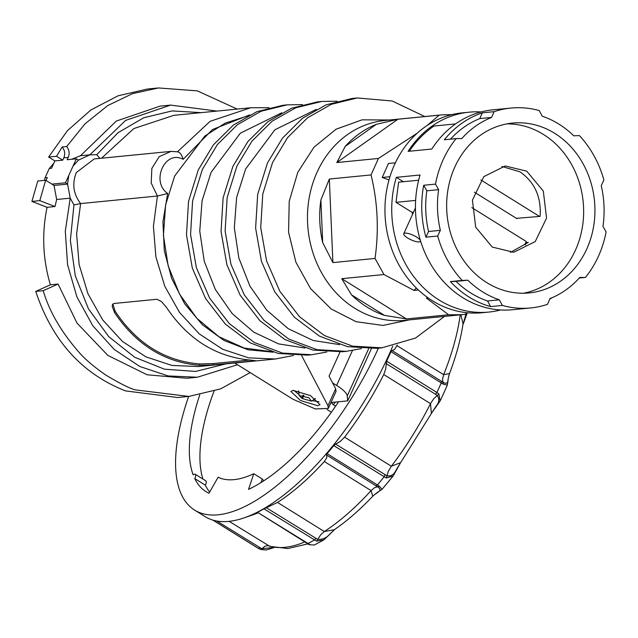<?xml version="1.0" encoding="UTF-8"?>
<svg xmlns="http://www.w3.org/2000/svg" width="638" height="638" viewBox="0 0 638 638"><rect width="100%" height="100%" fill="white"/><g stroke="black" fill="none" stroke-linecap="round" stroke-linejoin="round"><path stroke-width="0.96" d="M199.782 394.842A157.498 65.18 121.9 0 0 193.162 474.863A4.562 1.89 121.9 0 1 195.228 474.265A4.562 1.89 121.9 0 1 195.579 474.696A4.562 1.89 121.9 0 1 194.749 478.58A157.498 65.18 121.9 0 0 206.058 491.675A157.498 65.18 121.9 0 0 209.009 493.262L218.1 477.224A139.004 57.524 -58.1 0 0 253.796 473.715L248.509 489.378A157.498 65.18 121.9 0 0 338.563 401.773M209.679 492.081A157.498 65.18 121.9 0 1 205.332 485.167A4.562 1.89 -58.1 0 0 206.17 481.283A4.562 1.89 -58.1 0 0 205.819 480.853L195.228 474.265M263.757 480.821L262.266 478.986L261.006 482.575M334.894 529.293L323.825 539.915L314.279 545.019L309.207 544.7L257.497 512.29A178.042 73.681 -58.1 0 0 263.957 508.837L316.623 541.152L323.825 539.915L330.476 533.639M334.822 529.341L330.285 533.607C326.752 537.858 322.517 539.756 317.596 539.317L266.341 507.752L263.957 508.837M266.341 507.752L277.538 502.433A171.191 70.842 121.9 0 0 324.335 461.529L326.8 457.685L326.576 454.487L327.095 453.65A178.042 73.681 -58.1 0 0 333.762 445.627L386.285 477.998L393.16 475.98L400.664 462.534M400.536 462.757L396.254 469.815C394.061 474.632 390.927 476.602 386.843 475.741L335.684 444.144L333.762 445.627M335.684 444.144L340.333 441.392L344.592 437.142A171.191 70.842 121.9 0 0 383.765 374.562L385.719 368.892L386.62 361.18A178.042 73.681 -58.1 0 0 390.95 351.65L443.314 384.196L447.326 385.073L443.857 392.968L440.108 400.967L438.872 393.989L436.902 392.466L386.62 361.18M447.98 379.857L449.008 375.2L447.98 379.857C447.916 383.35 446.281 384.156 443.075 382.266L392.027 350.557L390.95 351.65M392.027 350.557L394.499 349.528L396.908 345.589A171.191 70.842 121.9 0 0 397.115 345.062M392.737 346.123A179.182 74.152 121.9 0 1 244.155 517.849A179.182 74.152 121.9 0 1 228.691 521.39A179.182 74.152 121.9 0 1 205.189 516.668L194.598 510.081A179.182 74.152 121.9 0 1 188.649 396.445M257.824 512.944A171.191 70.842 121.9 0 1 252.808 514.858L244.155 517.849M378.398 348.173A179.182 74.152 121.9 0 1 218.108 514.802A179.182 74.152 121.9 0 1 194.598 510.081M332.629 382.952L336.625 385.44A25.105 6.922 24.4 0 1 347.231 395.919L347.702 400.871L331.321 402.49L333.427 404.827A156.358 64.701 -58.1 0 0 335.277 402.099M371.364 348.707L347.702 400.871M335.596 406.175L333.427 404.827M334.95 393.821L334.631 394.531M331.377 412.212L327.119 409.572M449.024 375.264L449.495 373.621L443.657 374.681L396.908 345.589M460.915 314.821L463.029 323.913C460.676 339.432 456.17 356.004 449.503 373.613M466.131 313.673L462.893 324.782M383.765 374.562L430.514 403.647L431.376 413.512L400.632 462.63L391.341 466.234L344.592 437.142M441.384 381.269L441.233 382.936A178.042 73.681 121.9 0 1 439.111 387.697A178.042 73.681 121.9 0 1 436.902 392.466L435.491 394.26L437.086 395.48C439.67 398.734 439.287 402.387 435.921 406.438L431.463 413.352M334.232 529.747L324.295 531.518L277.538 502.433M324.335 461.529L371.085 490.614L372.751 496.228L374.051 495.064M393.144 475.996L382.042 489.37L379.435 486.244L377.377 484.936L375.957 485.789L377.608 486.858C380.734 488.875 380.758 490.646 377.664 492.185L373.996 495.064L378.31 492.01M269.994 546.447L229.138 521.342M464.895 318.896L467.128 313.083M464.783 318.737L464.616 319.51L464.783 318.737M435.921 406.438L440.1 400.983L431.32 413.56M396.214 470.31L396.254 469.815L396.214 470.31M377.664 492.185L382.034 489.378M330.923 533.097L330.285 533.607L330.923 533.097M309.98 544.692L257.497 512.29M273.59 547.492L261.779 548.712L216.848 521.047M259.841 547.795L258.486 548.425L258.956 548.704L256.954 547.54L212.885 520.114M213.068 520.169L258.486 548.425L260.934 549.525L265.129 546.104L268.127 545.602A171.191 70.842 121.9 0 0 284.795 547.332A171.191 70.842 121.9 0 0 304.581 542.037M253.796 473.715L262.266 478.986M202.932 479.058A157.498 65.18 121.9 0 1 214.009 391.206M205.332 485.167L194.749 478.58M407.562 237.958A9.131 2.52 -155.6 0 0 420.394 241.292A9.131 2.52 -155.6 0 0 416.598 237.073A9.131 2.52 -155.6 0 0 403.758 233.747A9.131 2.52 -155.6 0 0 407.562 237.958M455.548 123.916L433.96 126.045A107.28 93.076 -95.6 0 0 409.229 151.254M432.173 148.502A107.28 93.076 84.4 0 0 431.814 149.029M480.924 179.98L539.549 216.449M516.955 218.674L474.409 192.205M471.817 207.613L526.262 241.491L524.899 244.49L525.6 244.928M412.619 214.224L412.036 212.326L395.991 202.342L398.591 182.181L418.648 180.211M413.544 212.175L412.036 212.326M415.633 200.412L395.991 202.342M389.603 120.008L362.097 119.824L336.082 129.195L313.952 147.25L297.794 172.308L289.213 201.345L288.567 232.24L295.904 262.226L310.586 288.623L331.274 309.047L356.14 321.704L382.936 325.428L409.285 319.901M424.78 116.539L392.195 100.995L357.288 97.957L331.281 104.313L307.572 117.791L287.594 137.593L272.554 162.523L262.776 193.992L260.727 227.559L266.548 260.79L279.835 291.279L299.605 316.815L324.447 335.564L352.551 346.155L381.891 347.83L415.537 338.044L444.463 316.44M357.288 97.957L352.176 98.459L326.17 104.815L302.468 118.293L282.49 138.095L267.442 163.025L257.664 194.494L255.615 228.061L261.444 261.293L274.723 291.781L294.501 317.325L319.335 336.066L347.439 346.657L376.779 348.332L381.891 347.83M316.344 109.377L274.89 129.785L245.63 168.982L236.634 197.413L234.321 227.742L238.843 257.967L249.897 286.071L266.756 310.188L288.304 328.737L313.099 340.469L339.504 344.616M337.055 101.203L321.68 101.466L295.673 107.814L271.971 121.3L251.994 141.094L236.945 166.024L227.168 197.501L225.118 231.068L230.948 264.299L244.226 294.788L264.004 320.324L288.839 339.065L316.942 349.664L346.282 351.339L361.411 348.595M321.68 101.466L317.612 101.865L291.606 108.221L267.904 121.698L247.927 141.5L232.878 166.422L223.101 197.9L221.051 231.466L226.881 264.698L240.159 295.187L259.937 320.723L284.779 339.472L312.883 350.063L342.215 351.737L346.282 351.339M281.781 112.782L240.327 133.19L211.066 172.388L202.071 200.818L199.758 231.147L204.28 261.365L215.333 289.469L232.192 313.593L253.741 332.135L278.535 343.874L304.94 348.021M302.492 104.608L287.116 104.863L261.109 111.219L237.408 124.697L217.43 144.499L202.382 169.429L192.604 200.906L190.555 234.473L196.384 267.697L209.663 298.185L229.441 323.729L254.283 342.47L282.387 353.061L311.719 354.736L326.847 351.993M287.116 104.863L283.057 105.27L257.042 111.618L233.341 125.104L213.363 144.898L198.314 169.828L188.537 201.305L186.487 234.872L192.317 268.104L205.603 298.584L225.374 324.128L250.216 342.869L278.32 353.468L307.652 355.143L311.719 354.736M247.735 115.917L225.246 123.094L204.902 135.982L174.692 175.968L165.641 204.726L163.416 235.406L168.177 265.926L179.597 294.222L196.911 318.362L218.938 336.72L244.179 348.053L270.935 351.586M249.753 114.88L212.51 129.514L183.162 159.325C181.838 154.739 179.948 152.235 177.484 151.796L171.008 151.381L159.221 156.637L151.86 168.384L151.19 183.018L157.427 196.018L167.658 193.505L162.937 221.761L164.301 250.67L171.686 278.543L184.645 303.752L202.413 324.79L223.954 340.429L247.999 349.752L273.128 352.208M269.084 107.71L250.686 107.766L173.879 115.326L133.86 128.549L101.506 158.224M112.886 303.983L115.159 311.256C136.707 343.563 164.931 361.124 199.846 363.955L213.387 363.572L249.33 360.039M112.216 306.431L112.487 304.565L113.955 303.497L156.876 299.27L161.526 301.575L166.51 307.476C188.138 339.607 216.362 357.168 251.197 360.167L255.671 360.741L212.749 364.968L199.247 365.287C164.413 362.28 136.181 344.719 114.561 312.596L112.216 306.431M178.058 151.836L171.008 151.381L94.201 158.942L76.329 172.555C71.919 183.784 73.354 194.119 80.627 203.578L157.427 196.018L153.407 226.291L155.911 256.986L164.795 286.279L179.533 312.421L199.239 333.857L222.75 349.305L248.653 357.862L275.417 359.003L198.609 366.563L171.853 365.422L145.942 356.873L122.44 341.418L102.734 319.981L87.996 293.839L79.112 264.547L76.6 233.851L80.627 203.578L73.968 204.902L70.355 240.382L75.308 275.919L88.443 308.84L108.771 336.665L134.762 357.296L164.46 369.187L195.635 371.436L225.924 363.875M99.879 158.383L96.745 154.691L89.878 154.835L78.442 160.122L73.003 166.159L68.792 175.45L67.564 184.103L70.22 198.163L73.968 204.902M293.113 390.376L310.451 395.608L320.013 404.659L317.812 405.744L300.466 400.512L290.912 391.453L293.113 390.376M298.417 390.942L298.672 391.389M43.201 290.689L35.736 291.422C52.172 340.748 82.119 373.908 125.59 390.911L177.715 397.522L188.84 396.429L135.655 389.922C130.24 388.701 120.207 383.693 105.549 374.905C93.85 366.706 85.053 359.234 79.176 352.471C61.256 331.999 49.27 311.408 43.201 290.689L58.082 284.054L77.023 323.115L107.838 355.39L147.147 374.785L186.854 378.27L197.381 377.233L168.105 375.941L139.794 366.475L114.17 349.393L92.781 325.739L76.927 296.949L67.58 264.77L65.299 231.163L70.22 198.163L56.67 199.495L54.988 206.537L47.084 207.31C41.685 233.301 42.786 259.14 50.386 284.811L58.082 284.054M303.09 395.169L301.726 398.168L299.182 395.552L298.664 390.998M299.182 395.552L308.848 397.721L311.48 401.135L302.436 398.606L302.875 395.257M303.879 395.416L302.436 398.606M501.883 166.47L519.946 171.821C534.668 182.085 541.391 196.951 540.115 216.394L516.437 218.348M492.281 247.081L513.75 252.273L535.226 241.579L546.567 218.092L543.305 191.065L526.717 171.151L505.248 165.96L483.771 176.662L472.431 200.149L475.693 227.176L492.281 247.081M525.744 242.631L528.328 242.376L510.344 252.433M454.838 166.973A85.332 74.032 84.4 0 0 459.791 254.49A85.332 74.032 84.4 0 0 529.157 292.93A85.332 74.032 84.4 0 0 586.753 249.043A85.332 74.032 84.4 0 0 581.8 161.526A85.332 74.032 84.4 0 0 512.434 123.086A85.332 74.032 84.4 0 0 454.838 166.973M523.479 293.233A85.332 74.032 84.4 0 0 575.452 250.16A85.332 74.032 84.4 0 0 506.811 123.892M384.459 315.371A100.429 87.135 -95.6 0 1 367.089 307.133A100.429 87.135 -95.6 0 1 351.546 294.892L341.769 278.686L406.446 318.928L384.459 315.371L351.546 294.892M467.646 312.779L464.935 314.382L404.588 320.364A100.429 87.135 -95.6 0 1 354.864 308.337A100.429 87.135 -95.6 0 1 308.888 199.646A100.429 87.135 -95.6 0 1 384.905 120.47L441.711 114.88L452.103 114.577M462.351 314.678L448.642 314.773L406.446 318.928M490.574 306.591L487.56 300.976A95.867 83.179 -95.6 0 1 456.05 281.374L450.388 281.589A100.429 87.135 84.4 0 0 469.121 297.085A100.429 87.135 84.4 0 0 490.574 306.591L502.361 305.435L499.347 299.812A95.867 83.179 -95.6 0 1 467.845 280.21L462.183 280.433A100.429 87.135 -95.6 0 1 437.7 236.02L440.356 230.342A95.867 83.179 -95.6 0 1 438.617 189.645L435.491 184.111A100.429 87.135 -95.6 0 1 456.13 138.598L461.8 138.542A95.867 83.179 -95.6 0 1 491.571 117.44L494.099 111.682A100.429 87.135 -95.6 0 1 510.95 108.061A100.429 87.135 -95.6 0 1 539.222 110.581L542.244 116.204A95.867 83.179 -95.6 0 1 573.745 135.806L579.408 135.583A100.429 87.135 -95.6 0 1 603.883 179.996L601.235 185.674A95.867 83.179 -95.6 0 1 602.966 226.37L606.1 231.905A100.429 87.135 -95.6 0 1 585.453 277.418L579.783 277.474A95.867 83.179 -95.6 0 1 550.02 298.576L547.484 304.326A100.429 87.135 -95.6 0 1 530.633 307.955A100.429 87.135 -95.6 0 1 502.361 305.435M530.633 307.955L512.561 309.733A100.429 87.135 -95.6 0 1 462.837 297.707A100.429 87.135 -95.6 0 1 420.051 175.003L396.334 177.34A100.429 87.135 84.4 0 0 439.119 300.043A100.429 87.135 84.4 0 0 488.844 312.07A100.429 87.135 84.4 0 0 500.615 309.964M510.95 108.061L492.879 109.84A100.429 87.135 84.4 0 0 431.838 149.029L408.121 151.365A100.429 87.135 -95.6 0 1 469.161 112.176L462.383 112.838A100.429 87.135 84.4 0 0 386.373 192.014A100.429 87.135 84.4 0 0 432.341 300.705A100.429 87.135 84.4 0 0 482.065 312.74L488.844 312.07M579.288 278.024L585.453 277.418M549.773 299.134A100.429 87.135 84.4 0 0 552.269 297.635M395.377 162.818L388.446 163.495L382.202 177.476L389.005 179.932M427.277 125.399L439.127 115.175L441.711 114.88M416.279 287.961L414.046 290.426L383.964 274.531L375.04 258.446C379.028 230.007 377.696 202.174 371.061 174.932L378.43 158.455L417.18 133.214M403.36 181.71L396.334 177.34M448.642 314.773L426.391 298.106L428.162 297.938M450.388 281.589L462.183 280.433M425.913 237.184L428.569 231.506A95.867 83.179 -95.6 0 1 426.83 190.802L423.696 185.267A100.429 87.135 84.4 0 0 425.913 237.184L437.7 236.02M423.696 185.267L435.491 184.111M450.508 139.148A95.867 83.179 -95.6 0 1 479.784 118.604L482.312 112.846A100.429 87.135 84.4 0 0 444.343 139.762L456.13 138.598M482.312 112.846L494.099 111.682M469.161 112.176A100.429 87.135 -95.6 0 1 481.116 111.945M479.784 118.604L491.571 117.44M426.83 190.802L438.617 189.645M428.569 231.506L440.356 230.342M456.05 281.374L467.845 280.21M487.56 300.976L499.347 299.812M322.692 242.552A100.429 87.135 -95.6 0 1 320.882 200.037L329.336 179.039L332.9 262.601L322.692 242.552L320.882 200.037M345.214 146.397A100.429 87.135 -95.6 0 1 376.308 124.354L397.929 119.234L336.816 162.546L345.214 146.397L376.308 124.354M414.046 290.426L418.392 289.995M341.769 278.686L383.964 274.531M378.43 158.455L336.816 162.546M397.929 119.234L439.127 115.175M375.04 258.446L332.9 262.601M329.336 179.039L371.061 174.932M382.202 177.476L389.954 176.71M234.736 363.006L293.033 399.276L315.244 408.926L328.323 408.432L327.972 405.728L301.614 355.541M328.323 408.432L336.027 391.445L335.676 388.749L329.056 376.149L340.046 351.929M201.185 112.639L172.093 110.924L143.781 117.751L118.102 132.664L96.745 154.691M237.519 364.737L197.381 377.233M293.751 390.336L299.07 394.651M312.229 400.624L318.984 401.781M170.593 105.103L160.058 106.139L116.323 121.061L80.468 155.76L89.878 154.835L125.614 120.407L170.593 105.103L216.984 111.084M46.016 180.458L47.332 177.555L45.067 177.779L49.285 168.496L51.542 168.273L54.876 160.928L62.779 160.146L63.824 157.841L68.194 157.411L67.15 159.715L76.337 158.814L73.003 166.159M51.901 184.127L54.015 185.435L67.564 184.103L65.459 182.795L51.901 184.127L45.665 180.243L37.762 181.025L31.9 201.433L39.803 200.651L45.665 180.243M65.459 182.795L68.792 175.45M54.015 185.435L56.67 199.495M80.468 155.76L71.584 159.285M76.337 158.814L78.442 160.122M49.285 168.496L53.831 163.232M44.469 180.363L45.067 177.779M314.949 398.774L315.459 398.67M68.194 157.411C69.797 153.591 69.295 149.962 66.687 146.525L85.029 123.828L107.766 105.557L132.433 93.666L158.463 87.948L197.357 90.883L237.208 109.09M63.824 157.841C65.371 153.87 64.829 150.241 62.189 146.971L66.687 146.525M62.779 160.146L56.543 156.27L62.189 146.971M54.876 160.928L48.64 157.044L56.543 156.27M158.463 87.948L147.338 89.041L118.038 95.812L90.947 109.919L67.421 130.678L48.64 157.044M47.084 207.31L31.9 201.433M54.988 206.537L39.803 200.651M35.736 291.422L50.386 284.811M250.16 372.6L220.62 388.869L188.84 396.429M315.252 398.519L311.48 401.135M315.698 538.464L314.239 540.123A178.042 73.681 121.9 0 1 307.779 543.576L306.894 543.161M316.623 541.152L320.579 534.931L324.295 531.518A171.191 70.842 121.9 0 0 371.085 490.614L374.785 487.544L379.435 486.244M326.6 455.077L375.957 485.789M385.041 474.855L384.044 476.913A178.042 73.681 121.9 0 1 377.377 484.936L327.095 453.65M386.285 477.998L388.327 471.251L391.341 466.234A171.191 70.842 121.9 0 0 430.514 403.647L433.704 398.75L438.872 393.989M386.134 363.548L435.491 394.26M443.314 384.196L442.493 379.387L443.657 374.681A171.191 70.842 121.9 0 0 460.181 314.893M368.62 348.779L347.231 395.919M352.463 350.517L336.625 385.44M309.207 544.7L314.279 545.019M273.997 547.587L266.333 549.972L260.934 549.525M258.486 548.425A178.042 73.681 121.9 0 1 256.954 547.54M250.686 107.766L210.125 121.308L177.539 151.724M213.387 363.572L212.749 364.968M183.162 159.325C165.098 149.34 150.48 181.559 167.658 193.505M115.159 311.256L114.561 312.596M199.846 363.955L199.247 365.287M335.676 388.749L327.972 405.728M334.073 529.851C346.96 521.079 359.856 509.866 372.751 496.228M269.691 546.343L287.818 548.552L307.66 543.943M462.885 324.862L464.958 319.279M467.16 313.067L464.966 319.279M448.107 380.535L447.326 385.073M260.982 549.549L258.956 548.704M403.758 233.747L415.45 207.972M293.48 355.47L275.417 359.003"/></g></svg>
